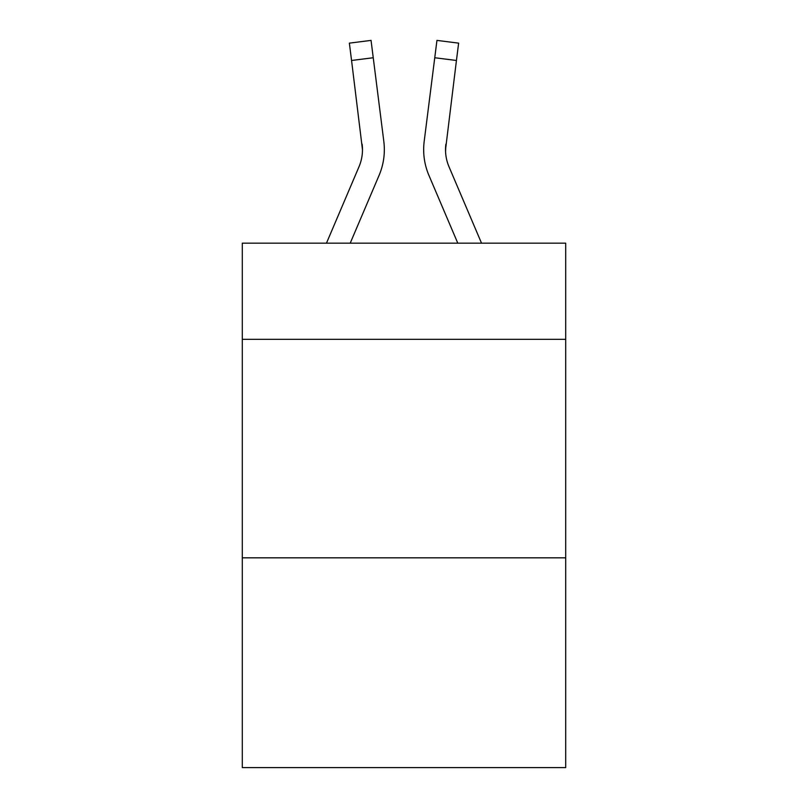 <?xml version="1.0" encoding="UTF-8"?>
<svg xmlns="http://www.w3.org/2000/svg" width="808" height="808" viewBox="0 0 808 808"><rect width="100%" height="100%" fill="white"/><g stroke="black" fill="none" stroke-linecap="round" stroke-linejoin="round"><path stroke-width="1.21" d="M565.701 339.32L565.701 243.178L242.299 243.178L242.299 339.32L565.701 339.32L565.701 767.6L242.299 767.6L242.299 339.32M565.701 557.833L242.299 557.833M379.093 175.336L350.207 243.178L379.093 175.336A65.549 65.549 -37 0 0 383.82 141.44L373.245 57.742L351.561 60.479L349.369 43.137L371.054 40.4L373.245 57.742M326.462 243.178L358.994 166.771A43.703 43.703 -28.6 0 0 362.479 149.743L351.561 60.479M384.255 152.833L384.335 150.167M383.487 138.814L383.82 141.44L383.487 138.814M481.538 243.178L449.006 166.771A43.703 43.703 28.6 0 1 445.521 149.732L456.439 60.479L434.755 57.742L436.946 40.4L458.631 43.137L436.946 40.4L458.631 43.137L436.946 40.4L458.631 43.137L436.946 40.4L458.631 43.137L436.946 40.4L458.631 43.137L436.946 40.4L458.631 43.137L436.946 40.4L458.631 43.137L436.946 40.4L458.631 43.137L436.946 40.4L458.631 43.137L436.946 40.4L458.631 43.137L436.946 40.4L458.631 43.137L436.946 40.4L458.631 43.137L436.946 40.4L458.631 43.137L436.946 40.4L458.631 43.137L436.946 40.4L458.631 43.137L436.946 40.4L458.631 43.137L436.946 40.4L458.631 43.137L436.946 40.4L458.631 43.137L436.946 40.4L458.631 43.137L456.439 60.479M428.907 175.336L457.793 243.178L428.907 175.336A65.549 65.549 37 0 1 424.18 141.44L434.755 57.742M445.572 151.793L445.864 144.178A43.703 43.703 37 0 0 449.006 166.771A43.703 43.703 37 0 1 445.521 149.732L445.864 144.178M358.994 166.771A43.703 43.703 -37 0 0 362.479 149.732A43.703 43.703 -37 0 1 358.994 166.771A43.703 43.703 -37 0 0 362.479 149.732A43.703 43.703 -37 0 1 358.994 166.771A43.703 43.703 -37 0 0 362.479 149.732A43.703 43.703 -37 0 1 358.994 166.771A43.703 43.703 -37 0 0 362.479 149.732A43.703 43.703 -37 0 1 358.994 166.771A43.703 43.703 -37 0 0 362.479 149.732A43.703 43.703 -37 0 1 358.994 166.771A43.703 43.703 -37 0 0 362.479 149.732A43.703 43.703 -37 0 1 358.994 166.771A43.703 43.703 -37 0 0 362.479 149.732A43.703 43.703 -37 0 1 358.994 166.771A43.703 43.703 -37 0 0 362.479 149.732A43.703 43.703 -37 0 1 358.994 166.771A43.703 43.703 -37 0 0 362.479 149.732A43.703 43.703 -37 0 1 358.994 166.771A43.703 43.703 -37 0 0 362.479 149.732A43.703 43.703 -37 0 1 358.994 166.771A43.703 43.703 -37 0 0 362.479 149.732A43.703 43.703 -37 0 1 358.994 166.771A43.703 43.703 -37 0 0 362.479 149.732A43.703 43.703 -37 0 1 358.994 166.771A43.703 43.703 -37 0 0 362.479 149.732A43.703 43.703 -37 0 1 358.994 166.771A43.703 43.703 -37 0 0 362.479 149.732A43.703 43.703 -37 0 1 358.994 166.771A43.703 43.703 -37 0 0 362.479 149.732A43.703 43.703 -37 0 1 358.994 166.771A43.703 43.703 -37 0 0 362.479 149.732A43.703 43.703 -37 0 1 358.994 166.771A43.703 43.703 -37 0 0 362.479 149.732A43.703 43.703 -37 0 1 358.994 166.771A43.703 43.703 -37 0 0 362.479 149.732A43.703 43.703 -37 0 1 358.994 166.771A43.703 43.703 -37 0 0 362.479 149.732A43.703 43.703 -37 0 1 358.994 166.771A43.703 43.703 -37 0 0 362.479 149.732A43.703 43.703 -37 0 1 358.994 166.771A43.703 43.703 -37 0 0 362.479 149.732A43.703 43.703 -37 0 1 358.994 166.771A43.703 43.703 -37 0 0 362.479 149.732A43.703 43.703 -37 0 1 358.994 166.771A43.703 43.703 -37 0 0 362.479 149.732A43.703 43.703 -37 0 1 358.994 166.771A43.703 43.703 -37 0 0 362.479 149.732A43.703 43.703 -37 0 1 358.994 166.771A43.703 43.703 -37 0 0 362.479 149.732A43.703 43.703 -37 0 1 358.994 166.771A43.703 43.703 -37 0 0 362.479 149.732A43.703 43.703 -37 0 1 358.994 166.771A43.703 43.703 -37 0 0 362.479 149.732A43.703 43.703 -37 0 1 358.994 166.771A43.703 43.703 -37 0 0 362.479 149.732A43.703 43.703 -37 0 1 358.994 166.771A43.703 43.703 -37 0 0 362.479 149.732A43.703 43.703 -37 0 1 358.994 166.771A43.703 43.703 -37 0 0 362.479 149.732A43.703 43.703 -37 0 1 358.994 166.771A43.703 43.703 -37 0 0 362.136 144.178L362.479 149.732M449.006 166.771A43.703 43.703 37 0 1 445.521 149.732A43.703 43.703 37 0 0 449.006 166.771A43.703 43.703 37 0 1 445.521 149.732A43.703 43.703 37 0 0 449.006 166.771A43.703 43.703 37 0 1 445.521 149.732A43.703 43.703 37 0 0 449.006 166.771A43.703 43.703 37 0 1 445.521 149.732A43.703 43.703 37 0 0 449.006 166.771A43.703 43.703 37 0 1 445.521 149.732A43.703 43.703 37 0 0 449.006 166.771A43.703 43.703 37 0 1 445.521 149.732A43.703 43.703 37 0 0 449.006 166.771A43.703 43.703 37 0 1 445.521 149.732A43.703 43.703 37 0 0 449.006 166.771A43.703 43.703 37 0 1 445.521 149.732A43.703 43.703 37 0 0 449.006 166.771A43.703 43.703 37 0 1 445.521 149.732A43.703 43.703 37 0 0 449.006 166.771A43.703 43.703 37 0 1 445.521 149.732A43.703 43.703 37 0 0 449.006 166.771A43.703 43.703 37 0 1 445.521 149.732A43.703 43.703 37 0 0 449.006 166.771A43.703 43.703 37 0 1 445.521 149.732A43.703 43.703 37 0 0 449.006 166.771A43.703 43.703 37 0 1 445.521 149.732A43.703 43.703 37 0 0 449.006 166.771A43.703 43.703 37 0 1 445.521 149.732A43.703 43.703 37 0 0 449.006 166.771A43.703 43.703 37 0 1 445.521 149.732A43.703 43.703 37 0 0 449.006 166.771A43.703 43.703 37 0 1 445.521 149.732A43.703 43.703 37 0 0 449.006 166.771A43.703 43.703 37 0 1 445.521 149.732A43.703 43.703 37 0 0 449.006 166.771A43.703 43.703 37 0 1 445.521 149.732A43.703 43.703 37 0 0 449.006 166.771A43.703 43.703 37 0 1 445.521 149.732A43.703 43.703 37 0 0 449.006 166.771A43.703 43.703 37 0 1 445.521 149.732A43.703 43.703 37 0 0 449.006 166.771A43.703 43.703 37 0 1 445.521 149.732A43.703 43.703 37 0 0 449.006 166.771A43.703 43.703 37 0 1 445.521 149.732A43.703 43.703 37 0 0 449.006 166.771A43.703 43.703 37 0 1 445.521 149.732A43.703 43.703 37 0 0 449.006 166.771A43.703 43.703 37 0 1 445.521 149.732A43.703 43.703 37 0 0 449.006 166.771A43.703 43.703 37 0 1 445.521 149.732A43.703 43.703 37 0 0 449.006 166.771A43.703 43.703 37 0 1 445.521 149.732A43.703 43.703 37 0 0 449.006 166.771A43.703 43.703 37 0 1 445.521 149.732A43.703 43.703 37 0 0 449.006 166.771A43.703 43.703 37 0 1 445.521 149.732A43.703 43.703 37 0 0 449.006 166.771A43.703 43.703 37 0 1 445.521 149.732A43.703 43.703 37 0 0 449.006 166.771A43.703 43.703 37 0 1 445.521 149.732M384.335 149.621L384.255 152.853L384.335 149.621M423.745 152.853L423.665 149.621M458.631 43.137L436.946 40.4M349.369 43.137L371.054 40.4"/></g></svg>
